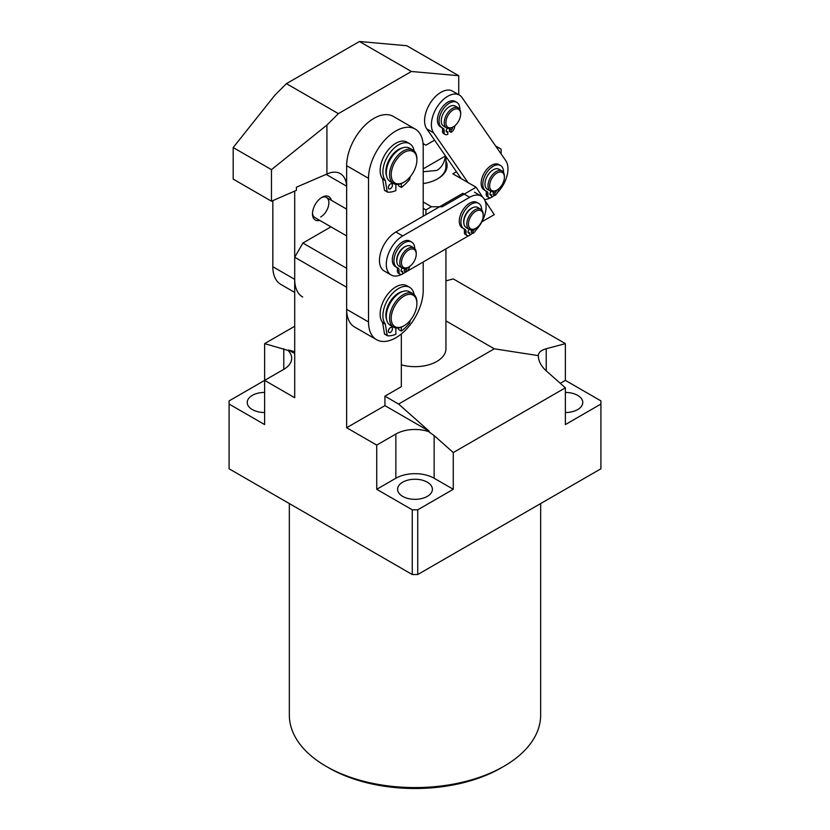 <?xml version="1.0" encoding="UTF-8"?>
<svg xmlns="http://www.w3.org/2000/svg" width="830" height="830" viewBox="0 0 830 830"><rect width="100%" height="100%" fill="white"/><g stroke="black" fill="none" stroke-linecap="round" stroke-linejoin="round"><path stroke-width="1.25" d="M503.862 766.329L501.123 767.906A121.792 70.322 180 0 1 328.877 767.906L326.138 766.329A125.662 72.552 0 0 0 503.862 766.329A125.662 72.552 0 0 0 540.662 715.024L540.662 503.561M565.375 412.52A17.399 10.043 0 0 0 582.774 402.477A17.399 10.043 0 0 0 577.68 395.37A17.399 10.043 0 0 0 565.375 392.434M264.625 392.434A17.399 10.043 0 0 0 247.226 402.477A17.399 10.043 0 0 0 252.32 409.584A17.399 10.043 0 0 0 264.625 412.52M427.305 482.189A17.399 10.043 0 0 0 408.339 480.01A17.399 10.043 0 0 0 397.601 489.295A17.399 10.043 0 0 0 402.695 496.402A17.399 10.043 0 0 0 421.661 498.571A17.399 10.043 0 0 0 432.399 489.295A17.399 10.043 0 0 0 427.305 482.189M417.739 574.536L412.261 574.536L412.261 509.817L376.727 489.295L395.858 478.246A27.068 15.625 180 0 1 434.142 478.246L453.273 489.295L417.739 509.817L417.739 574.536L600.92 468.774L600.92 400.9L565.375 380.379L565.375 343.63L453.273 278.911L445.928 280.872M401.326 364.827A30.928 17.855 0 0 0 445.928 348.808L445.928 248.865M401.326 333.961L401.326 386.687L384.923 396.159L398.597 404.054L494.286 348.808L445.928 320.888M294.702 353.538L288.695 350.073L294.702 351.681M288.695 350.073L288.052 350.447A27.068 15.625 180 0 1 291.693 358.28A27.068 15.625 180 0 1 283.767 369.329L264.625 380.379L294.702 397.736L294.702 257.248L346.65 287.242L346.65 427.73L384.923 405.631L384.923 396.159M384.923 405.631L429.203 431.195L398.597 404.054M346.65 427.73L376.727 445.098L395.858 434.049A27.068 15.625 0 0 1 428.56 431.569L434.142 435.574L453.273 452.547L453.273 489.295M429.203 431.195L428.56 431.569M229.08 404.054L264.625 424.576L264.625 380.379L229.08 400.9L229.08 468.774L412.261 574.536M264.625 380.379L264.625 343.63L288.052 350.447M294.702 326.263L264.625 343.63M538.307 355.614C538.431 361.071 541.067 366.144 546.233 370.854L546.233 348.756C541.067 350.208 538.431 352.501 538.307 355.614L494.286 348.808M546.233 348.756L565.375 343.63M546.233 370.854L565.375 387.828L565.375 424.576L600.92 404.054M565.375 387.828L453.273 452.547M565.375 380.379L560.292 383.315M376.727 489.295L376.727 445.098M412.261 509.817L417.739 509.817M289.338 503.561L289.338 715.024A125.662 72.552 0 0 0 326.138 766.329L328.877 767.906M330.952 226.849L302.898 243.045L346.65 268.298M294.702 257.248L302.898 243.045M423.207 168.853L445.513 155.978C444.392 162.846 441.508 167.67 436.87 170.441L423.207 171.727M423.923 144.015L423.155 144.866M423.207 261.99L423.207 290.396A38.668 22.327 -60 0 1 406.327 329.313A38.668 22.327 -60 0 1 376.53 339.667L354.659 327.041A38.668 22.327 -60 0 1 346.65 309.341L346.65 165.699A38.668 22.327 -60 0 1 373.988 118.337A38.668 22.327 -60 0 1 393.327 116.428L415.197 129.055A38.668 22.327 -60 0 1 423.207 146.754L423.207 216.215M376.53 339.667A38.668 22.327 -60 0 1 368.52 321.967L368.52 178.326A38.668 22.327 -60 0 1 395.858 130.974A38.668 22.327 -60 0 1 415.197 129.055M468.068 182.61L433.561 132.81A23.199 13.394 -60 0 1 437.856 105.877A23.199 13.394 -60 0 1 459.405 95.097A23.199 13.394 -60 0 1 462.051 97.567L505.802 160.709A23.199 13.394 -60 0 1 499.691 190.08A23.199 13.394 -60 0 1 497.606 192.446M494.473 195.278A23.199 13.394 -60 0 1 491.557 197.27M490.613 197.789A23.199 13.394 -60 0 1 484.481 199.501M461.241 178.668L426.734 128.858A23.199 13.394 -60 0 1 431.019 101.934A23.199 13.394 -60 0 1 452.578 91.144L459.405 95.097M401.751 274.336A23.199 13.394 -60 0 1 391.096 274.979A23.199 13.394 -60 0 1 387.537 256.387A23.199 13.394 -60 0 1 402.695 235.938L469.687 197.27A23.199 13.394 -60 0 1 481.286 196.119A23.199 13.394 -60 0 1 486.09 206.743A23.199 13.394 -60 0 1 475.735 230.325M472.602 233.168A23.199 13.394 -60 0 1 469.687 235.16M391.096 274.979L384.259 271.026A23.199 13.394 -60 0 1 380.711 252.434A23.199 13.394 -60 0 1 395.858 231.995L462.85 193.328L469.687 197.27M468.846 235.637L406.814 271.452M405.88 271.991L402.695 273.827M445.928 160.761A32.09 18.53 180 0 1 437.69 178.803A32.09 18.53 180 0 1 423.207 183.617M437.275 179.041A30.928 17.855 0 0 0 445.928 166.643L445.928 156.579M456.448 171.758L452.858 173.833L476.098 187.248L482.676 197.146M497.17 148.248L498.394 147.553L495.541 145.904M423.207 202.012L431.403 206.743L442.338 206.743L476.098 187.248M481.908 221.786L494.286 214.638L485.062 200.736M425.935 214.628L425.935 209.897L423.207 208.32M501.123 153.965L501.123 149.13L498.394 147.553M425.935 209.897L431.403 206.743M414.066 152.191A18.177 10.489 120 0 0 396.003 160.377A18.177 10.489 120 0 0 394.063 182.361A18.177 10.489 120 0 0 404.065 182.112A18.177 10.489 120 0 0 416.909 159.858A18.177 10.489 120 0 0 414.066 152.191M404.065 182.112L403.245 182.59A19.329 11.164 -60 0 1 393.576 183.544A19.329 11.164 -60 0 1 392.6 182.849A19.329 11.164 -60 0 1 394.105 160.335A19.329 11.164 -60 0 1 412.915 150.054A19.329 11.164 -60 0 1 413.89 150.749A19.329 11.164 -60 0 1 416.909 158.914L416.909 159.858M412.915 150.054L409.626 148.165A19.329 11.164 120 0 0 390.826 158.437A19.329 11.164 120 0 0 389.322 180.961A19.329 11.164 120 0 0 390.297 181.646L393.576 183.544M474.241 212.366A10.437 6.028 120 0 0 468.494 224.93A10.437 6.028 120 0 0 475.829 228.292A10.437 6.028 120 0 0 477.426 227.171A10.437 6.028 120 0 0 483.216 215.499A10.437 6.028 120 0 0 474.241 212.366M475.829 228.292L475.009 228.758A11.599 6.702 -60 0 1 469.209 229.339A11.599 6.702 -60 0 1 467.134 221.185A11.599 6.702 -60 0 1 473.245 211.069A11.599 6.702 -60 0 1 480.809 209.243A11.599 6.702 -60 0 1 483.216 214.555L483.216 215.499M480.809 209.243L477.81 207.51A11.599 6.702 120 0 0 470.237 209.326A11.599 6.702 120 0 0 464.136 219.452A11.599 6.702 120 0 0 466.201 227.596L469.209 229.339M457.392 108.886A10.437 6.028 120 0 0 447.152 117.123A10.437 6.028 120 0 0 449.165 127.789A10.437 6.028 120 0 0 453.273 126.866A10.437 6.028 120 0 0 460.66 114.084A10.437 6.028 120 0 0 457.392 108.886M453.273 126.866L452.454 127.343A11.599 6.702 -60 0 1 447.889 128.37A11.599 6.702 -60 0 1 446.654 127.913A11.599 6.702 -60 0 1 446.125 115.505A11.599 6.702 -60 0 1 457.029 107.361A11.599 6.702 -60 0 1 458.253 107.827A11.599 6.702 -60 0 1 460.66 113.129L460.66 114.084M458.253 107.827L455.245 106.084A11.599 6.702 120 0 0 454.02 105.628A11.599 6.702 120 0 0 443.116 113.772A11.599 6.702 120 0 0 443.645 126.181L446.654 127.913M423.051 143.507L425.935 145.177L434.578 140.187M458.741 94.713L458.741 75.717L411.389 71.494L338.391 113.637L326.927 125.071L326.927 174.041L296.403 187.207L296.403 190.361L271.462 201.213L271.462 169.642L233.189 147.543L233.189 179.114L271.462 201.213M346.65 186.148A30.928 17.855 120 0 0 340.29 173.605A30.928 17.855 120 0 0 326.927 174.041M458.741 75.717L406.793 45.733L359.442 41.5L286.443 83.643L274.979 95.077L233.189 147.543M411.389 71.494L359.442 41.5M338.391 113.637L286.443 83.643M271.462 169.642L326.927 125.071M326.086 174.341L346.65 186.21M319.726 220.375A13.529 7.812 -60 0 1 312.474 213.839A13.529 7.812 -60 0 1 322.04 197.27L322.04 197.27A13.529 7.812 -60 0 1 331.326 200.279M312.495 213.009A11.599 6.702 120 0 0 314.871 217.574L346.65 235.917M294.702 191.097L294.702 279.347A38.668 22.327 120 0 0 302.711 297.047M272.831 200.621L272.831 266.721A38.668 22.327 120 0 0 280.841 284.42L294.702 292.43M320.671 217.004A11.599 6.702 120 0 0 328.255 206.774A11.599 6.702 120 0 0 326.47 197.478A11.599 6.702 120 0 0 321.335 197.706M416.266 308.553A18.177 10.489 120 0 0 416.909 303.5A18.177 10.489 120 0 0 406.109 295.086A18.177 10.489 120 0 0 391.864 313.294A18.177 10.489 120 0 0 404.065 325.754A18.177 10.489 120 0 0 416.266 308.553M404.065 325.754L403.245 326.232A19.329 11.164 -60 0 1 393.576 327.186A19.329 11.164 -60 0 1 390.266 312.972A19.329 11.164 -60 0 1 412.915 293.706A19.329 11.164 -60 0 1 416.909 302.556L416.909 303.5M412.915 293.706L409.626 291.807A19.329 11.164 120 0 0 386.988 311.074A19.329 11.164 120 0 0 390.297 325.298L393.576 327.186M401.585 264.158A10.437 6.028 120 0 0 408.848 266.959A10.437 6.028 120 0 0 416.235 254.177A10.437 6.028 120 0 0 416.11 252.704A10.437 6.028 120 0 0 407.52 250.816A10.437 6.028 120 0 0 401.585 264.158M408.848 266.959L408.028 267.436A11.599 6.702 -60 0 1 402.228 268.007A11.599 6.702 -60 0 1 399.956 264.324A11.599 6.702 -60 0 1 404.22 251.77A11.599 6.702 -60 0 1 413.828 247.911A11.599 6.702 -60 0 1 416.1 251.594A11.599 6.702 -60 0 1 416.235 253.223L416.235 254.177M413.828 247.911L410.819 246.178A11.599 6.702 120 0 0 401.212 250.038A11.599 6.702 120 0 0 396.948 262.591A11.599 6.702 120 0 0 399.22 266.274L402.228 268.007M504.121 175.037A10.437 6.028 120 0 0 494.981 174.476A10.437 6.028 120 0 0 489.928 187.943A10.437 6.028 120 0 0 497.025 190.008A10.437 6.028 120 0 0 504.401 177.226A10.437 6.028 120 0 0 504.121 175.037M497.025 190.008L496.205 190.485A11.599 6.702 -60 0 1 490.406 191.056A11.599 6.702 -60 0 1 488.32 188.182A11.599 6.702 -60 0 1 492.034 175.265A11.599 6.702 -60 0 1 502.005 170.97A11.599 6.702 -60 0 1 504.08 173.844A11.599 6.702 -60 0 1 504.401 176.282L504.401 177.226M502.005 170.97L498.996 169.227A11.599 6.702 120 0 0 489.026 173.522A11.599 6.702 120 0 0 485.311 186.449A11.599 6.702 120 0 0 487.397 189.323L490.406 191.056M447.515 128.276A2.324 1.338 120 0 0 446.167 130.922A2.324 1.338 120 0 0 446.644 131.98A2.324 1.338 120 0 0 447.806 131.866L446.167 130.922M447.806 131.866L447.806 134.242A5.219 3.009 -60 0 1 445.202 134.491A5.219 3.009 -60 0 1 444.123 132.105A5.219 3.009 -60 0 1 444.164 131.399A5.219 3.009 120 0 0 443.137 128.297A5.219 3.009 120 0 0 442.867 128.173A14.691 8.487 -60 0 1 442.1 127.81A14.691 8.487 -60 0 1 439.06 121.087A14.691 8.487 -60 0 1 445.471 106.302A14.691 8.487 -60 0 1 456.801 102.37A14.691 8.487 -60 0 1 459.841 109.093A14.691 8.487 -60 0 1 459.83 109.467M445.202 134.491L443.562 133.547A5.219 3.009 -60 0 1 442.473 131.161A5.219 3.009 -60 0 1 442.525 130.445A5.219 3.009 120 0 0 441.944 127.727M442.1 127.81L440.46 126.866A14.691 8.487 -60 0 1 437.42 120.143A14.691 8.487 -60 0 1 443.832 105.358A14.691 8.487 -60 0 1 455.151 101.416L456.801 102.37M454.778 125.818A5.219 3.009 -60 0 1 451.095 132.344L451.095 129.978A2.324 1.338 120 0 0 452.734 127.177M451.095 129.978L449.445 129.024A2.324 1.338 120 0 0 450.306 128.245M451.095 132.344L449.445 131.399L449.445 129.024M491.256 191.429A2.324 1.338 120 0 0 489.918 194.064A2.324 1.338 120 0 0 490.395 195.133A2.324 1.338 120 0 0 491.557 195.019L489.918 194.064M491.557 195.019L491.557 197.384A5.219 3.009 -60 0 1 488.943 197.644A5.219 3.009 -60 0 1 487.864 195.247A5.219 3.009 -60 0 1 487.916 194.542A5.219 3.009 120 0 0 486.878 191.44A5.219 3.009 120 0 0 486.608 191.315A14.691 8.487 -60 0 1 485.851 190.962A14.691 8.487 -60 0 1 482.801 184.229A14.691 8.487 -60 0 1 489.223 169.445A14.691 8.487 -60 0 1 500.542 165.512A14.691 8.487 -60 0 1 503.582 172.235A14.691 8.487 -60 0 1 503.582 172.609M488.943 197.644L487.303 196.689A5.219 3.009 -60 0 1 486.224 194.303A5.219 3.009 -60 0 1 486.266 193.597A5.219 3.009 120 0 0 485.685 190.869M485.851 190.962L484.212 190.008A14.691 8.487 -60 0 1 481.161 183.285A14.691 8.487 -60 0 1 487.573 168.5A14.691 8.487 -60 0 1 498.903 164.568L500.542 165.512M498.529 188.96A5.219 3.009 -60 0 1 494.836 195.486L494.836 193.12A2.324 1.338 120 0 0 496.475 190.329M494.836 193.12L493.196 192.176A2.324 1.338 120 0 0 494.058 191.398M494.836 195.486L493.196 194.542L493.196 192.176M473.11 207.531A10.832 6.246 120 0 0 463.669 221.579A10.832 6.246 120 0 0 463.877 223.519M469.292 229.381A2.324 1.338 120 0 0 468.037 231.954A2.324 1.338 120 0 0 468.525 233.012A2.324 1.338 120 0 0 469.687 232.898L468.037 231.954M469.687 232.898L469.687 235.264A5.219 3.009 -60 0 1 467.072 235.523A5.219 3.009 -60 0 1 465.993 233.137A5.219 3.009 -60 0 1 466.035 232.421A5.219 3.009 120 0 0 465.008 229.329A5.219 3.009 120 0 0 464.738 229.194A14.691 8.487 -60 0 1 463.98 228.841A14.691 8.487 -60 0 1 460.93 222.118A14.691 8.487 -60 0 1 467.342 207.334A14.691 8.487 -60 0 1 478.671 203.392A14.691 8.487 -60 0 1 481.711 209.959M467.072 235.523L465.433 234.579A5.219 3.009 -60 0 1 464.354 232.193A5.219 3.009 -60 0 1 464.395 231.477A5.219 3.009 120 0 0 463.814 228.748M463.98 228.841L462.331 227.897A14.691 8.487 -60 0 1 459.291 221.174A14.691 8.487 -60 0 1 465.703 206.38A14.691 8.487 -60 0 1 477.032 202.447L478.671 203.392M476.586 227.804A5.219 3.009 -60 0 1 472.965 233.375L472.965 230.999A2.324 1.338 120 0 0 474.449 229.07M472.965 230.999L471.326 230.055A2.324 1.338 120 0 0 471.596 229.879M472.965 233.375L471.326 232.421L471.326 230.055M406.119 246.199A10.832 6.246 120 0 0 396.678 260.247A10.832 6.246 120 0 0 396.896 262.187M402.311 268.059A2.324 1.338 120 0 0 401.056 270.621A2.324 1.338 120 0 0 401.533 271.68A2.324 1.338 120 0 0 402.695 271.566L401.056 270.621M402.695 271.566L402.695 273.931A5.219 3.009 -60 0 1 400.091 274.19A5.219 3.009 -60 0 1 399.002 271.804A5.219 3.009 -60 0 1 399.054 271.099A5.219 3.009 120 0 0 398.016 267.997A5.219 3.009 120 0 0 397.746 267.872A14.691 8.487 -60 0 1 396.989 267.509A14.691 8.487 -60 0 1 393.949 260.786A14.691 8.487 -60 0 1 400.361 246.002A14.691 8.487 -60 0 1 411.68 242.059A14.691 8.487 -60 0 1 414.73 248.626M400.091 274.19L398.442 273.246A5.219 3.009 -60 0 1 397.363 270.86A5.219 3.009 -60 0 1 397.414 270.144A5.219 3.009 120 0 0 396.833 267.426M396.989 267.509L395.35 266.565A14.691 8.487 -60 0 1 392.31 259.842A14.691 8.487 -60 0 1 398.722 245.058A14.691 8.487 -60 0 1 410.041 241.115L411.68 242.059M409.605 266.482A5.219 3.009 -60 0 1 405.974 272.043L405.974 269.677A2.324 1.338 120 0 0 407.457 267.737M405.974 269.677L404.335 268.723A2.324 1.338 120 0 0 404.604 268.546M405.974 272.043L404.335 271.099L404.335 268.723M389.509 184.716A2.905 1.67 -60 0 1 388.544 186.387M392.445 185.163A2.905 1.67 -60 0 1 391.179 188.078A2.905 1.67 -60 0 1 388.948 188.856A2.905 1.67 -60 0 1 388.347 187.528A2.905 1.67 -60 0 1 389.612 184.613A2.905 1.67 -60 0 1 391.843 183.835A2.905 1.67 -60 0 1 392.445 185.163M387.299 192L384.498 190.246L382.62 179.052A1.93 1.121 120 0 0 382.443 178.606L385.182 180.183A22.234 12.834 -60 0 1 382.879 172.059A22.234 12.834 -60 0 1 392.58 149.68A22.234 12.834 -60 0 1 409.709 143.725A22.234 12.834 -60 0 1 414.087 150.925M382.443 178.606A22.234 12.834 -60 0 1 380.14 170.482A22.234 12.834 -60 0 1 389.841 148.103A22.234 12.834 -60 0 1 406.98 142.148L409.709 143.725M402.747 147.844A17.98 10.385 120 0 0 385.877 171.457A17.98 10.385 120 0 0 386.583 175.846M395.858 184.353L395.858 190.599A30.741 17.752 -60 0 1 387.486 192.104L384.653 190.495M410.238 176.728L409.698 179.28A30.741 17.752 -60 0 1 401.326 187.435L398.597 185.858L398.597 184.333M401.326 187.435L401.326 183.534M384.498 190.246L387.226 191.823L385.359 180.629L382.62 179.052M389.509 328.358A2.905 1.67 -60 0 1 388.544 330.039M392.445 328.805A2.905 1.67 -60 0 1 391.179 331.72A2.905 1.67 -60 0 1 388.948 332.498A2.905 1.67 -60 0 1 388.347 331.17A2.905 1.67 -60 0 1 389.612 328.255A2.905 1.67 -60 0 1 391.843 327.476A2.905 1.67 -60 0 1 392.445 328.805M387.299 335.642L384.498 333.888L382.62 322.704A1.93 1.121 120 0 0 382.443 322.258L385.182 323.835A22.234 12.834 -60 0 1 382.879 315.701A22.234 12.834 -60 0 1 392.58 293.332A22.234 12.834 -60 0 1 409.709 287.377A22.234 12.834 -60 0 1 414.087 294.567M382.443 322.258A22.234 12.834 -60 0 1 380.14 314.124A22.234 12.834 -60 0 1 389.841 291.755A22.234 12.834 -60 0 1 406.98 285.79L409.709 287.377M402.747 291.496A17.98 10.385 120 0 0 385.877 315.099A17.98 10.385 120 0 0 386.583 319.498M395.858 327.995L395.858 334.241A30.741 17.752 -60 0 1 387.486 335.756L384.653 334.137M410.238 320.37L409.698 322.922A30.741 17.752 -60 0 1 401.326 331.087L398.597 329.51L398.597 327.975M401.326 331.087L401.326 327.186M384.498 333.888L387.226 335.465L385.359 324.281L382.62 322.704M283.767 369.329L283.767 348.756M434.142 478.246L434.142 435.574M395.858 478.246L395.858 434.049M346.65 165.699L368.52 178.326M346.65 309.341L368.52 321.967M426.734 128.858L433.561 132.81M395.858 231.995L402.695 235.938M294.702 279.347L272.831 266.721M444.164 131.399L442.525 130.445M487.916 194.542L486.266 193.597M466.035 232.421L464.395 231.477M399.054 271.099L397.414 270.144M474.449 192.176L481.286 196.119M346.65 209.129L326.47 197.478"/></g></svg>
